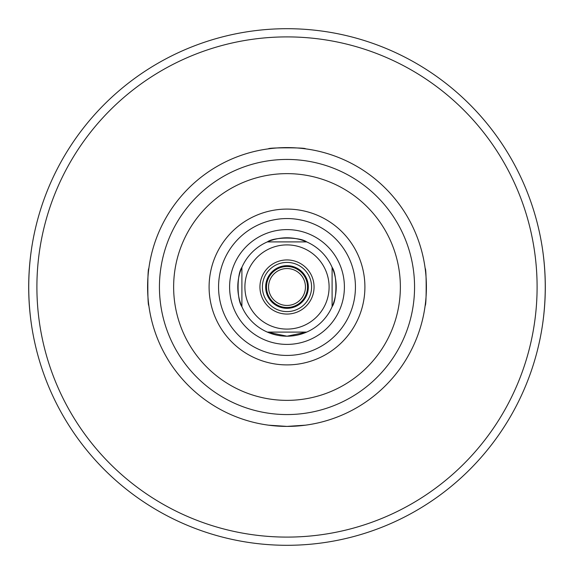 <?xml version="1.0" encoding="UTF-8"?>
<svg xmlns="http://www.w3.org/2000/svg" width="574" height="574" viewBox="0 0 574 574"><rect width="100%" height="100%" fill="white"/><g stroke="black" fill="none" stroke-linecap="round" stroke-linejoin="round"><path stroke-width="0.86" d="M241.898 306.659L241.898 267.341L241.898 306.659C236.811 299.958 236.811 274.042 241.898 267.341A49.199 49.199 0 0 0 267.341 332.102L306.659 332.102A49.199 49.199 0 0 0 332.102 306.659L332.102 267.341L332.102 306.659A49.199 49.199 0 0 0 332.102 267.341C337.189 274.042 337.189 299.958 332.102 306.659A49.199 49.199 0 0 0 306.659 241.898L267.341 241.898L306.659 241.898A49.199 49.199 0 0 0 267.341 241.898C274.042 236.811 299.958 236.811 306.659 241.898A49.199 49.199 0 0 0 241.898 306.659A49.199 49.199 0 0 1 241.898 267.341A49.199 49.199 0 0 0 241.898 306.659M287 336.199L267.341 332.102A49.199 49.199 0 0 0 306.659 332.102L287 336.199A49.199 49.199 0 0 0 306.659 332.102L267.341 332.102A49.199 49.199 0 0 0 306.659 332.102A49.199 49.199 0 0 1 267.341 332.102A49.199 49.199 0 0 0 287 336.199M287 329.096A42.096 42.096 0 0 0 323.456 265.949A42.096 42.096 0 0 0 250.544 265.949A42.096 42.096 0 0 0 287 329.096M269.959 425.356A139.403 139.403 0 0 0 407.727 217.302A139.403 139.403 0 0 0 166.273 217.302A139.403 139.403 0 0 0 287 426.403A139.403 139.403 0 0 0 425.176 305.447C426.511 306.581 426.511 267.419 425.176 268.553A139.403 139.403 0 0 0 305.447 148.824C306.581 147.489 267.419 147.489 268.553 148.824A139.403 139.403 0 0 0 148.824 268.553C147.489 267.419 147.489 306.581 148.824 305.447A139.403 139.403 0 0 0 268.553 425.176L287 426.403L305.447 425.176M31.391 249.798C27.861 274.602 27.861 299.398 31.391 324.202M542.609 324.202C546.139 299.398 546.139 274.602 542.609 249.798M425.356 304.041A139.403 139.403 0 0 0 425.356 269.959M304.041 148.644A139.403 139.403 0 0 0 269.959 148.644M148.644 269.959A139.403 139.403 0 0 0 148.644 304.041M287 364.899A77.899 77.899 0 0 0 354.467 248.047A77.899 77.899 0 0 0 219.533 248.047A77.899 77.899 0 0 0 287 364.899A77.899 77.899 0 0 0 354.467 248.047A77.899 77.899 0 0 0 219.533 248.047A77.899 77.899 0 0 0 287 364.899M287 355.428A68.428 68.428 0 0 0 346.266 252.782A68.428 68.428 0 0 0 227.734 252.782A68.428 68.428 0 0 0 287 355.428M332.102 306.659A49.199 49.199 0 0 0 332.102 267.341A49.199 49.199 0 0 1 332.102 306.659M306.659 241.898A49.199 49.199 0 0 0 267.341 241.898A49.199 49.199 0 0 1 306.659 241.898M287 314.057A27.057 27.057 0 0 0 310.434 273.468A27.057 27.057 0 0 0 263.566 273.468A27.057 27.057 0 0 0 287 314.057M287 311.603A24.603 24.603 0 0 0 308.303 274.702A24.603 24.603 0 0 0 265.697 274.702A24.603 24.603 0 0 0 287 311.603M287 308.317A21.317 21.317 0 0 0 305.461 276.338A21.317 21.317 0 0 0 268.539 276.338A21.317 21.317 0 0 0 287 308.317A21.317 21.317 0 0 0 305.461 276.338A21.317 21.317 0 0 0 268.539 276.338A21.317 21.317 0 0 0 287 308.317M287 307.499A20.499 20.499 0 0 0 304.751 276.747A20.499 20.499 0 0 0 269.249 276.747A20.499 20.499 0 0 0 287 307.499M287 305.447A18.447 18.447 0 0 0 302.979 277.773A18.447 18.447 0 0 0 271.021 277.773A18.447 18.447 0 0 0 287 305.447M287 545.3A258.3 258.3 0 0 0 510.695 157.85A258.3 258.3 0 0 0 63.305 157.85A258.3 258.3 0 0 0 287 545.3A258.3 258.3 0 0 0 510.695 157.85A258.3 258.3 0 0 0 63.305 157.85A258.3 258.3 0 0 0 287 545.3M287 414.564A127.564 127.564 0 0 0 397.473 223.221A127.564 127.564 0 0 0 176.527 223.221A127.564 127.564 0 0 0 287 414.564M287 400.365A113.365 113.365 0 0 0 385.176 230.317A113.365 113.365 0 0 0 188.824 230.317A113.365 113.365 0 0 0 287 400.365M287 344.4A57.4 57.4 0 0 0 336.708 258.3A57.4 57.4 0 0 0 237.292 258.3A57.4 57.4 0 0 0 287 344.4M287 537.099A250.099 250.099 0 0 0 503.592 161.947A250.099 250.099 0 0 0 70.408 161.947A250.099 250.099 0 0 0 287 537.099"/></g></svg>
